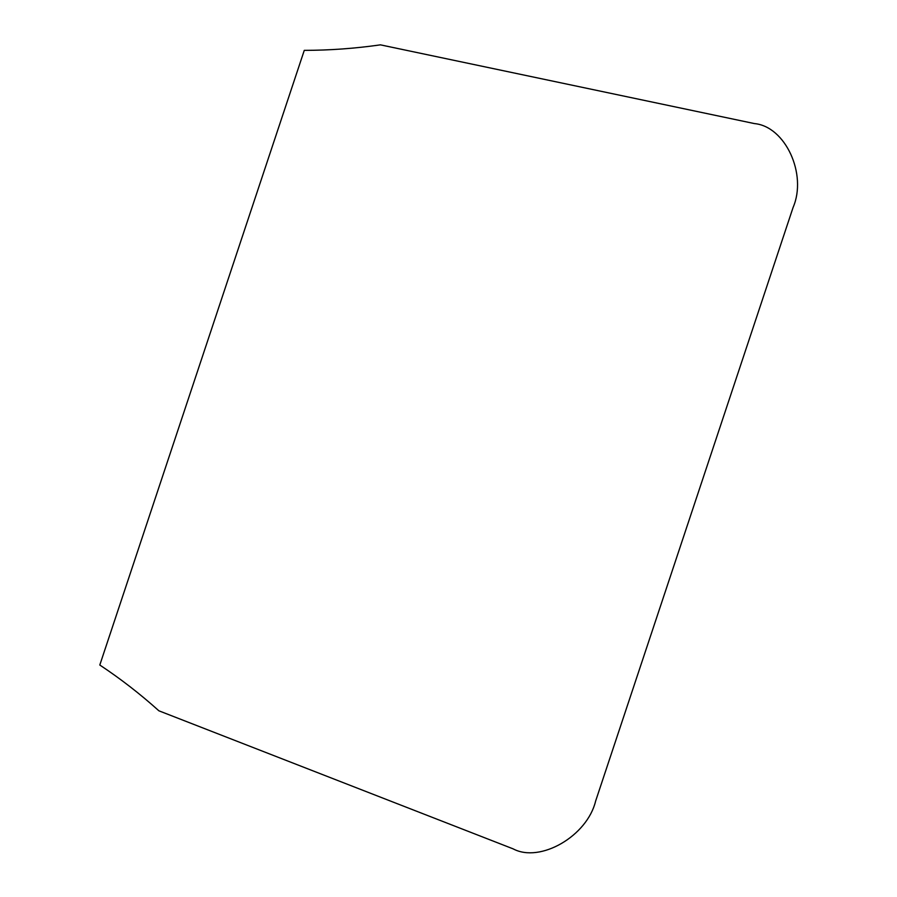 <?xml version="1.0" encoding="UTF-8"?>
<svg xmlns="http://www.w3.org/2000/svg" width="897" height="897" viewBox="0 0 897 897"><rect width="100%" height="100%" fill="white"/><g stroke="black" fill="none" stroke-linecap="round" stroke-linejoin="round"><path stroke-width="1.35" d="M513.162 848.876L158.892 710.805C140.235 694.02 120.534 678.76 99.802 665.025L304.274 50.367C329.591 50.333 354.977 48.494 380.429 44.85L754.433 123.584C785.324 126.399 807.401 174.242 793.105 207.42L595.619 801.099C587.243 836.038 540.185 863.306 513.162 848.876"/></g></svg>
